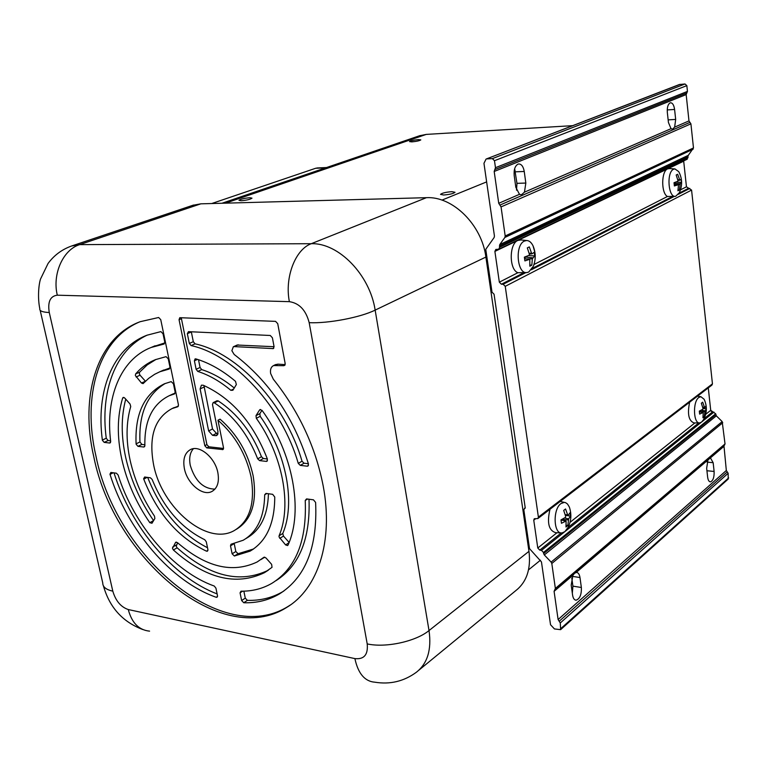 <?xml version="1.0" encoding="UTF-8"?>
<svg xmlns="http://www.w3.org/2000/svg" width="767" height="767" viewBox="0 0 767 767"><rect width="100%" height="100%" fill="white"/><g stroke="black" fill="none" stroke-linecap="round" stroke-linejoin="round"><path stroke-width="1.15" d="M443.623 195C449.644 194.54 453.441 193.629 455.023 192.287L451.878 191.664C445.895 192.133 442.108 193.035 440.517 194.377L443.623 195M411.841 141.876C416.567 141.425 419.559 140.754 420.815 139.882L418.475 139.594C413.768 140.045 410.776 140.716 409.52 141.588L411.841 141.876M241.078 200.753C246.59 200.273 250.234 199.41 251.998 198.154L249.869 197.723C244.385 198.193 240.752 199.056 238.978 200.312L241.078 200.753M579.986 577.541C579.449 574.253 578.251 572.546 576.41 572.422L574.598 573.265L572.92 575.269L571.204 585.116L572.594 595.154C573.131 598.385 574.31 600.072 576.122 600.187C579.862 598.806 581.607 594.569 581.357 587.493L579.986 577.541L572.383 576.362M713.157 462.693L710.424 457.88L707.97 459.97L706.656 468.292L707.634 477.112C708.056 480.171 708.986 481.762 710.443 481.868C713.07 480.775 714.298 477.304 714.115 471.446L713.157 462.693L707.155 462.127M672.707 129.096L674.634 127.121L675.679 119.422L674.586 109.46C673.953 105.127 672.611 102.893 670.55 102.768L670.09 102.893C667.932 104.274 667.012 107.457 667.328 112.452L668.441 122.499L671.029 128.683L672.467 129.105M514.628 168.788L516.968 183.342L516.517 190.187M521.531 194.703L524.455 192.162L525.826 183.054L524.244 171.482C523.353 166.564 521.522 164.052 518.732 163.956L517.955 164.157C514.973 165.96 513.717 169.785 514.206 175.614L515.827 187.301L519.48 194.319L521.033 194.713M673.627 169.219C666.216 172.048 668.268 198.442 675.698 196.266L679.322 192.776C682.563 185.595 682.362 178.548 678.728 171.635L674.922 168.903L673.627 169.219M679.792 180.235L677.932 180.475L677.702 181.309L674.02 182.709L674.375 185.95L678.162 184.751L678.459 185.298L677.923 190.782L679.38 190.043L680.252 183.677L681.518 182.364L681.173 179.152L679.84 180.245L677.932 180.485L676.187 174.991L677.654 174.272L679.84 180.245M679.658 173.476L678.728 171.635M669.418 168.577L667.626 168.874C661.173 171.214 661.049 193.342 667.453 196.496L675.315 196.314M698.852 397.459C692.448 401.668 693.406 424.487 699.897 422.847L701.575 422.071L703.329 419.942C707.069 413.221 707.327 406.328 704.125 399.271L700.904 396.712L698.852 397.459M702.716 407.21L704.451 407.277L702.697 402.176L701.335 403.241L703.003 408.418L702.783 409.271L699.312 411.122L699.638 414.103L703.253 412.416L702.936 417.775L704.288 416.692L704.94 411.697L706.292 408.849L705.966 405.887L704.806 407.67L702.85 407.756M704.921 401.103L704.125 399.271M567.839 527.888C571.271 521.186 571.77 514.235 569.344 507.025L567.513 504.034L565.586 502.653L564.32 502.375L560.974 503.564C552.528 509.221 553.553 534.772 562.115 532.892L564.876 531.636L568.117 527.351M565.241 514.657L567.666 514.858L565.547 508.981L563.697 510.419L565.691 516.412L565.404 517.428L560.993 519.873L561.473 523.276L566.104 521.004L565.988 527.006L567.839 525.539L566.267 525.27M534.944 252.535L533.017 245.766C531.31 242.362 529.192 240.608 526.661 240.512L524.484 241.03C514.427 244.989 517.179 275.209 527.303 272.486L528.789 271.969L533.42 266.139L534.609 262.199M529.172 253.292L531.569 253.235L529.316 246.907L527.303 247.894L529.412 254.299L529.105 255.306L524.369 257.146L524.896 260.895L529.786 259.284L529.834 266.187L531.838 265.161L532.336 258.805L534.724 255.967L534.216 252.247L532.097 253.81L529.374 254.107M521.129 239.966L517.898 240.407C509.02 243.772 509.029 269.696 517.898 272.707L526.507 272.553M531.569 253.235L532.039 253.829M528.568 255.536L534.724 255.967M524.724 258.738L525.347 257.06L527.648 255.91M530.007 265.027L531.838 265.161M683.665 160.917L686.455 186.812L691.575 190.082L712.447 383.845L711.91 385.111L537.964 518.482M523.66 272.822L501.397 284.231L499.336 282.17L517.898 272.707M723.943 445.627L726.33 470.487L728.151 473.297L560.274 622.977L560.629 629.659L554.455 628.94L550.533 624.741L541.464 561.933L529.508 548.635L523.823 509.748L525.203 507.668M524.369 508.291L525.261 508.099L494.063 294.221L492.011 292.16L485.751 249.342L494.14 237.521L494.447 236.054L483.958 163.313L486.086 159.057L679.428 84.504L685.027 83.977L686.839 85.626L687.453 91.407L686.168 94.581L688.977 120.908L690.914 123.842L693.483 147.945L688.306 155.327L687.184 159.239L498.809 249.17M419.444 135.788L426.279 134.398L572.69 125.663M325.678 167.829L315.659 168.27L211.73 203.533M315.659 168.27L317.653 167.944M710.654 409.712L711.23 411.4M567.992 515.328L565.404 515.261L570.495 516.143L568.654 518.885L567.839 525.539M570.495 516.143L570.034 512.768L568.155 515.261L567.666 514.858M549.997 509.25C546.813 522.854 548.741 530.668 555.797 532.691L560.888 532.854M689.629 402.196C687.213 414.084 688.708 420.997 694.125 422.953L699.264 422.857M703.003 408.447L706.292 408.849M703.195 416.548L704.288 416.692M675.842 182.057L681.518 182.364M674.078 183.025L675.852 182.143M678.086 189.986L679.38 190.043M572.92 575.269L554.09 591.338L555.366 588.452L725.026 443.93L724.393 445.215M560.274 622.977L558.108 619.544L726.33 470.487M722.763 422.732L551.809 563.486L551.118 562.106L722.188 421.591L725.026 443.93M686.839 85.626L494.475 160.706L492.356 158.635L685.027 83.977M728.151 473.297L728.219 479.03L560.725 629.573M708.286 387.891L710.721 410.326L715.678 413.787L716.34 415.848L722.188 421.591M716.34 415.848L544.311 554.924L543.621 553.544L715.774 414.707M715.678 413.787L543.467 552.461L541.483 550.361L564.435 531.962M690.914 123.842L501.052 206.908L498.732 203.303L519.48 194.319M693.138 149.191L504.878 237.454L505.194 235.977L693.483 147.945M686.168 94.581L494.188 171.472L495.472 167.695L687.453 91.407M683.675 161.204L494.888 251.403L495.798 249.457L498.723 249.217L499.633 247.262L688.076 157.571M691.575 190.082L505.242 286.331L503.171 284.26L525.846 272.621M535.797 518.607L533.755 520.179L534.283 518.732L537.859 518.559L538.386 517.111L712.447 383.845M561.271 532.912L539.767 550.112L537.782 548.022L556.986 532.729M687.97 156.564L499.461 246.054L499.768 244.587L688.306 155.327M680.185 84.341L486.086 159.057M554.09 591.338L558.108 619.544M551.809 563.486L555.366 588.452M544.311 554.924L551.118 562.106M543.467 552.461L543.621 553.544M539.767 550.112L541.483 550.361M533.755 520.179L537.782 548.022M505.242 286.331L538.386 517.111M501.397 284.231L503.171 284.26M494.888 251.403L499.336 282.17M499.461 246.054L499.633 247.262M504.878 237.454L499.768 244.587M501.052 206.908L505.194 235.977M494.188 171.472L498.732 203.303M494.475 160.706L495.472 167.695M486.94 158.884L492.356 158.635M571.779 578.021L572.911 586.151L572.326 593.188M217.876 472.779C215.22 457.726 199.612 444.611 190.513 449.548C184.78 452.808 182.728 459.126 184.377 468.522C187.119 483.526 202.747 496.661 211.951 491.446C217.445 488.215 219.42 481.983 217.876 472.779M214.952 489.125C203.284 488.857 195.058 480.957 190.283 465.396C188.912 458.215 189.957 452.645 193.409 448.695M279.025 536.89L285.583 544.906L287.577 545.567L288.028 545.059C303.617 510.927 292.994 452.655 262.132 410.498L260.032 409.588L259.562 410.009L255.996 415.637L256.331 418.312C282.764 455.253 292.054 505.472 279.092 535.788L279.025 536.89M289.111 542.413L283.464 536.075L282.783 533.487C295.774 503.219 286.542 453.134 260.176 416.308L259.84 413.643L261.978 410.297M102.404 440.335L104.187 442.386L109.7 443.029L110.688 441.562C105.213 397.9 120.381 359.33 151.137 347.47L164.109 344.028L164.771 342.111L163.026 333.75L160.888 331.612L147.015 335.208C112.519 348.228 95.846 391.525 102.356 440.085L102.404 440.335M147.379 335.064C115.261 349.647 100.084 391.553 106.249 438.216L108.07 440.517L110.601 440.804M109.959 474.15L110.026 474.399C127.351 529.978 170.897 581.405 216.208 597.282L217.071 597.244L217.502 595.758L215.93 588.155L214.261 586.046C173.409 571.568 134.024 525.242 118.108 474.994L116.402 473.21L110.899 472.462L109.959 474.15M237.137 345.035L274.078 346.713M231.874 350.72L233.321 346.77L234.309 346.607L273.292 348.602L274.059 346.588L272.4 337.777L270.272 335.486L188.471 331.651L187.34 333.674L189.324 343.434L191.088 345.581C233.993 354.843 281.825 406.309 298.267 463.373L300.3 465.377L307.212 466.192L307.912 466.077L308.468 463.987C293.962 417.756 269.198 381.247 234.184 354.479L231.874 350.72M130.131 460.315C125.865 440.498 126.066 422.569 130.735 406.529L130.035 404.008L124.743 398.015L123.19 397.411L122.643 398.073C117.178 416.289 116.9 436.691 121.8 459.26C126.91 481.82 136.238 502.96 149.805 522.672L151.981 523.257L154.857 518.53L154.503 516.153C142.71 498.732 134.589 480.123 130.131 460.315M149.805 522.672L153.573 520.582C140.045 500.918 130.745 479.845 125.663 457.333C121.052 436.087 121.081 416.692 125.74 399.147M135.366 375.533L141.473 383.021L143.065 383.625L148.693 378.371L154.656 374.296L159.852 371.755L169.334 368.994L169.967 367.115L168.232 358.793L166.055 356.655L155.413 359.656C147.743 362.781 141.138 367.546 135.615 373.951L135.366 375.533M141.473 383.021L145.433 381.237L140.054 375.207L139.326 373.769L139.584 372.196L147.187 364.939L155.979 359.435M172.47 548.367L173.39 549.987C205.69 578.644 236.035 586.218 264.414 572.7L272.026 567.331L271.633 564.359L265.938 557.906L263.992 557.235L257.166 561.962C232.411 573.678 205.805 567.206 177.359 542.547L175.566 542.442L172.47 548.367M268.364 570.178L268.076 570.341C239.697 583.869 209.381 576.362 177.129 547.811L176.199 546.19L177.676 542.835M143.63 478.733L143.755 479.135C157.465 513.813 178.385 537.83 206.505 551.185L207.445 551.195L207.915 549.632L206.285 541.78L204.751 539.719C181.434 528.29 163.908 508.205 152.154 479.471L150.457 477.812L144.637 477.016L143.63 478.733M136.143 444.256L137.974 446.346L143.803 447.027L144.877 445.704C144.311 420.709 152.422 404.046 169.219 395.714L174.55 393.922L175.154 392.09L173.428 383.759L171.185 381.63L164.454 383.778C144.282 393.739 134.829 413.768 136.085 443.853L136.143 444.256M144.838 444.774L141.857 444.429L139.968 441.936C138.731 413.758 147.159 394.267 165.26 383.452M217.972 420.22C234.999 435.148 246.044 454.074 251.106 476.997C255.315 503.277 249.745 521.109 234.386 530.486C207.301 546.43 161.77 508.099 153.582 464.61C148.501 436.778 154.646 418.101 172.019 408.59L177.858 406.721L178.462 404.909L160.744 319.647L158.644 317.5L140.236 321.68C96.853 337.538 79.538 396.079 93.842 457.017C113.928 558.165 221.097 649.026 286.484 607.541C317.691 589.238 333.683 541.636 323.233 486.163C315.649 447.094 299.005 411.428 273.301 379.186L270.626 373.462C270.042 369.55 271.029 366.914 273.579 365.562L283.857 365.696L285.18 363.606L277.731 323.664L275.574 321.363L179.766 317.701L179.056 319.695L204.818 445.694L206.764 447.89L222.919 449.567L223.513 447.794L217.972 420.22L220.062 419.156C237.08 434.055 248.105 452.952 253.148 475.847C257.338 502.088 251.758 519.901 236.409 529.288M172.326 408.447L178.414 406.098M139.565 321.929C98.176 339.254 82.05 396.529 95.942 456.001C115.951 557.024 223.044 647.693 288.44 606.208L290.482 604.914M275.382 364.689L277.922 364.162L285.171 364.613M192.757 205.316L200.858 203.83L426.423 197.675C452.674 196.112 481.81 224.779 485.894 257.06L528.971 551.339C531.09 569.066 526.603 582.239 515.51 590.858L418.983 670.09M181.233 317.682L206.898 444.611L208.845 446.797L223.561 448.455M236.351 384.564L235.517 381.333C222.488 370.365 209.257 362.877 195.825 358.879L195.077 358.898L194.406 360.816L196.122 369.291L197.79 371.42C208.998 375.015 220.024 381.324 230.877 390.326L232.89 390.25L236.351 384.564M203.236 385.235L201.395 385.187L200.11 388.917L208.653 430.949L212.584 435.34L215.7 435.666L216.802 435.493L218.01 431.917L212.478 404.497L213.121 402.656L214.357 402.838C233.552 415.589 248 434.256 257.683 458.829L259.582 460.603L266.293 461.389L266.926 461.293L267.415 459.069C253.244 422.857 231.845 398.246 203.236 385.235M240.991 591.184L240.061 592.824L241.634 600.523L243.753 602.747C256.811 603.15 268.69 600.216 279.389 593.955C305.592 577.426 317.663 546.929 315.611 502.443L313.473 499.835L306.57 498.905L305.228 500.458C306.925 540.821 295.794 568.462 271.815 583.361C262.535 588.72 252.266 591.328 240.991 591.184M232.123 553.793L234.366 556.008L250.08 551.147C266.456 541.473 274.682 523.439 274.749 497.016L272.659 494.322L265.967 493.421L264.692 494.773C264.308 516.987 257.137 532.145 243.168 540.256L231.001 544.244L230.503 545.836L232.123 553.793L235.833 551.521L234.223 543.611M253.532 548.99L238.067 553.726L235.833 551.521M245.881 538.597L246.878 537.993C260.569 530.074 267.76 515.328 268.44 493.756M175.173 393.078L171.041 394.861M207.521 547.753C180.715 533.966 160.773 510.525 147.695 477.438M243.868 591.165L245.277 598.135L247.386 600.36C260.444 600.734 272.323 597.79 283.023 591.53L283.876 591.002M309.005 499.231C310.395 538.626 299.408 565.758 276.034 580.638M218.077 433.528L216.438 433.355L212.517 428.983L203.945 385.533M267.376 458.963L263.378 458.503L261.48 456.739C251.835 432.224 237.425 413.624 218.25 400.92L216.946 400.777M260.857 559.622L264.759 557.149M234.261 387.997C223.581 379.253 212.737 373.117 201.731 369.598L200.072 367.479L198.5 359.713M170.006 367.939L161.185 371.161M191.309 331.775L193.313 341.689L195.067 343.837C237.933 353.021 285.669 404.305 302.035 461.216L304.058 463.22L308.392 463.719M114.015 472.884C131.004 527.015 172.911 577.158 217.128 593.926M152.039 347.087L164.819 342.907M674.586 109.46L667.232 109.93M524.244 171.482L515.366 171.818M529.364 254.078L531.943 253.829M525.347 257.06L532.653 257.808M526.507 258.93L532.336 258.805M524.657 258.795L529.652 259.304M680.502 189.852L686.455 186.812M688.22 188.471L679.15 193.121M672.189 196.688L532.298 268.392M534.005 264.5L667.453 196.496M486.355 253.455L485.367 253.925M528.971 544.953L528.137 545.615M426.279 134.398L225.536 203.15M515.079 170.303L514.226 170.648M486.633 181.894L441.955 200.11M561.022 519.988L565.902 521.061M562.019 519.374L568.366 519.911M564.531 517.984L568.654 518.885M702.84 407.708L704.643 407.68M701.172 410.211L705.161 410.844M699.37 411.486L704.94 411.697M699.427 411.86L703.128 412.454M677.779 179.785L679.495 179.699M674.116 183.294L680.252 183.677M676.858 184.665L680.022 184.511M678.162 184.751L674.27 184.492L678.076 184.77M723.77 446.49L710.424 457.88M707.97 459.97L576.238 572.431M727.241 471.887L559.191 621.26M561.041 628.384L728.64 477.908M565.308 531.272L701.249 422.301M701.891 421.792L713.962 412.109M499.892 205.105L689.945 122.375M686.81 92.989L494.83 169.584M531.33 269.802L674.183 196.448M678.431 194.262L689.811 188.423M570.025 522.346L694.873 422.943M705.669 414.353L710.721 410.326M712.428 412.004L703.981 418.753M698.842 422.866L568.05 527.485M524.455 192.162L671.029 128.683M674.634 127.121L688.977 120.908M525.826 183.054L516.968 183.342M675.679 119.422L668.153 119.873M714.115 471.446L706.934 470.746M581.357 587.493L572.911 586.151M283.464 536.075L279.773 538.386M260.176 416.308L256.331 418.312M108.07 440.517L104.187 442.386M113.238 472.779L110.026 474.399M238.259 344.814L234.309 346.607M140.054 375.207L136.085 376.971M177.129 547.811L173.39 549.987M147.159 477.362L143.755 479.135M141.857 444.429L137.974 446.346M277.922 364.162L275.813 365.188M71.59 245.996L79.682 244.625L200.858 203.83M57.304 295.19C50.219 296.081 47.544 301.862 49.28 312.533L112.807 591.156C115.692 600.897 120.85 607.023 128.281 609.544L354.891 658.604C364.104 659.582 368.218 654.682 367.211 643.906L309.187 322.677C305.928 310.184 299.322 303.176 289.37 301.661L57.304 295.19C52.118 274.02 63.124 249.62 79.682 244.625L311.258 243.705C338.496 242.66 369.867 274.768 375.149 310.117L429.021 630.56L528.971 551.339M367.211 643.906C385.628 648.067 415.81 641.509 429.021 630.56C431.744 649.726 427.468 663.676 416.184 672.391C403.778 681.393 390.019 684.663 374.89 682.199C364.804 681.451 358.131 673.579 354.891 658.604M309.187 322.677C328.132 323.616 360.394 317.452 375.149 310.117L485.894 257.06M289.37 301.661C284.519 277.405 295.333 249.4 311.258 243.705L426.423 197.675M149.584 631.145C138.904 630.071 131.799 622.871 128.281 609.544M40.162 310.29L102.768 583.006C102.711 586.937 106.047 589.65 112.807 591.156M193.6 205.029L72.357 245.737C62.328 249.16 54.227 255.075 48.053 263.493L40.526 279.035C38.657 284.672 37.535 297.817 39.798 308.679C39.29 310.923 42.453 312.207 49.28 312.533M223.389 449.107L222.353 449.654M208.845 446.797L206.764 447.89M206.898 444.611L204.818 445.694M181.223 318.784L179.056 319.695M284.931 365.169L283.857 365.696M238.067 553.726L234.366 556.008M266.82 493.536L264.692 494.773M234.156 543.63L230.503 545.836M139.968 441.936L136.085 443.853M144.685 446.586L143.803 447.027M207.953 550.313L206.505 551.185M242.593 591.194L240.061 592.824M245.277 598.135L241.634 600.523M247.386 600.36L243.753 602.747M307.567 499.039L305.228 500.458M204.032 387.057L200.11 388.917M212.517 428.983L208.653 430.949M216.438 433.355L212.584 435.34M217.723 434.621L215.7 435.666M218.25 400.92L214.357 402.838M261.48 456.739L257.683 458.829M263.378 458.503L259.582 460.603M267.434 460.756L266.293 461.389M176.237 542.048L175.566 542.442M176.343 544.944L172.604 547.12M197.531 359.407L194.406 360.816M200.072 367.479L196.122 369.291M201.731 369.598L197.79 371.42M233.676 388.965L230.877 390.326M139.584 372.196L135.615 373.951M123.995 397.45L122.643 398.073M191.338 331.958L187.34 333.674M193.313 341.689L189.324 343.434M195.067 343.837L191.088 345.581M302.035 461.216L298.267 463.373M304.058 463.22L300.3 465.377M308.449 465.473L307.212 466.192M273.781 348.208L272.755 348.697M217.54 596.429L216.208 597.282M106.249 438.216L102.356 440.085M110.515 442.636L109.7 443.029M288.977 542.758L285.583 544.906M260.569 409.492L259.562 410.009M259.84 413.643L255.996 415.637M282.783 533.487L279.092 535.788M674.922 168.903L668.977 168.548M700.904 396.712L697.5 396.165M564.32 502.375L560.178 501.445M526.661 240.512L520.17 239.87M533.42 266.139C535.941 259.294 535.817 252.506 533.017 245.766M529.786 259.284L524.647 258.728M540.447 560.207L528.53 569.862M420.153 135.548L221.989 203.245M326.502 167.542L317.126 167.963M566.104 521.004L561.08 519.834M703.253 412.416L699.418 411.764M555.001 589.708L724.556 445.109M576.122 600.187L575.346 600.062M237.271 344.977L233.321 346.77M174.138 407.574L172.019 408.59M288.44 606.208L286.484 607.541M275.679 364.536L273.579 365.562M142.854 629.563C122.634 621.922 109.499 607.378 103.459 585.95M253.292 549.153L250.08 551.147M173.15 393.874L169.219 395.714M283.023 591.53L279.389 593.955M217.013 400.748L213.121 402.656M268.076 570.341L264.414 572.7M163.822 369.982L159.852 371.755M155.126 345.764L151.137 347.47M212.67 491.043L211.951 491.446"/></g></svg>
